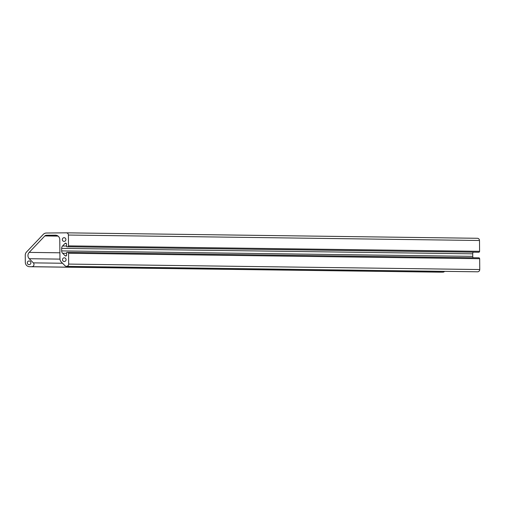 <?xml version="1.0" encoding="UTF-8"?>
<svg xmlns="http://www.w3.org/2000/svg" width="505" height="505" viewBox="0 0 505 505"><rect width="100%" height="100%" fill="white"/><g stroke="black" fill="none" stroke-linecap="round" stroke-linejoin="round"><path stroke-width="0.76" d="M65.094 255.751A0.928 0.903 -89.2 0 0 66.628 255.075L66.609 252.715A0.335 0.322 90.8 0 1 66.931 252.374L67.689 252.367A0.896 0.865 90.8 0 1 68.56 253.251L68.655 264.09A2.235 2.165 90.8 0 1 64.975 265.706L61.244 261.931A4.469 4.33 90.8 0 1 59.943 258.781L59.779 239.597A4.469 4.33 -89.2 0 0 55.405 235.172L46.372 235.261A2.235 2.165 -89.2 0 0 44.844 235.93L29.189 252.386A4.469 4.33 -89.2 0 0 29.239 258.712L33.349 262.865A2.235 2.165 90.8 0 1 31.847 266.697L29.681 266.716A4.469 4.33 90.8 0 1 25.313 262.291L25.25 255.208A4.469 4.33 90.8 0 1 26.494 252.033L43.297 234.37A4.469 4.33 90.8 0 1 46.346 233.026L66.218 232.824A2.235 2.165 90.8 0 1 68.402 235.04L68.497 245.878A0.896 0.865 90.8 0 1 67.638 246.781L66.881 246.787A0.335 0.322 90.8 0 1 66.553 246.453L66.534 244.092A0.928 0.903 -89.2 0 0 64.987 243.448L62.569 245.986A3.352 3.251 -89.2 0 0 61.642 248.365L61.66 250.903A3.352 3.251 -89.2 0 0 62.633 253.264L65.094 255.751L66.338 255.77M67.727 252.367L478.784 257.821A0.896 0.865 90.8 0 1 479.655 258.705L479.75 269.544A2.235 2.165 90.8 0 1 477.503 271.797M29.094 260.971A1.843 1.786 90.8 0 1 30.893 262.815A1.843 1.786 90.8 0 1 29.082 264.658A1.843 1.786 90.8 0 1 27.32 262.808A1.843 1.786 90.8 0 1 29.094 260.971M64.268 257.821A1.843 1.786 90.8 0 1 66.073 259.665A1.843 1.786 90.8 0 1 64.261 261.508A1.843 1.786 90.8 0 1 62.5 259.658A1.843 1.786 90.8 0 1 64.268 257.821M64.091 237.71A1.843 1.786 90.8 0 1 65.896 239.553A1.843 1.786 90.8 0 1 64.084 241.396A1.843 1.786 90.8 0 1 62.323 239.547A1.843 1.786 90.8 0 1 64.091 237.71M444.577 271.362A2.235 2.165 90.8 0 1 442.942 272.151L440.777 272.176A4.469 4.33 90.8 0 1 440.581 272.17M66.313 232.83L477.313 238.284A2.235 2.165 90.8 0 1 479.498 240.494L479.592 251.332A0.896 0.865 90.8 0 1 478.734 252.235L477.976 252.241A0.335 0.322 90.8 0 1 477.957 252.241M473.134 252.178A3.352 3.251 -89.2 0 0 472.737 253.819L472.756 256.357A3.352 3.251 -89.2 0 0 473.059 257.746M66.294 243.467L64.987 243.448M479.655 258.705L68.56 253.251M479.75 269.544L68.655 264.09M56.819 235.399L46.372 235.261M58.1 236.106L44.844 235.93M59.893 252.797L29.189 252.386M59.962 259.115L29.239 258.712M62.551 263.25L33.349 262.865M442.942 272.151L31.847 266.697M440.777 272.176L29.681 266.716M479.498 240.494L68.402 235.04M479.592 251.332L68.497 245.878M478.734 252.235L67.638 246.781M477.976 252.241L66.881 246.787L477.97 252.241M66.553 246.036L62.569 245.986M472.737 253.819L61.642 248.365M472.756 256.357L61.66 250.903M66.616 253.314L62.633 253.264M66.458 266.343L477.553 271.797M67.708 252.367L478.803 257.821M29.587 266.716L440.676 272.176M66.269 232.824L477.358 238.284"/></g></svg>
